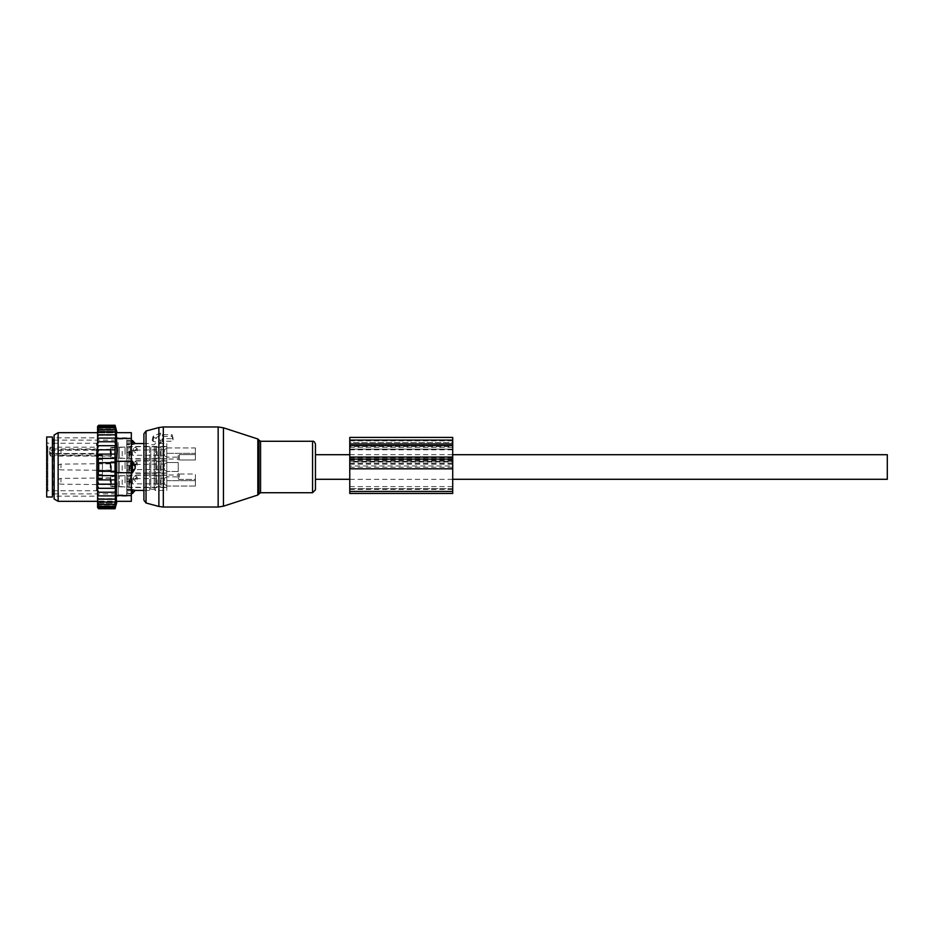 <?xml version="1.0" encoding="UTF-8"?>
<svg xmlns="http://www.w3.org/2000/svg" width="934" height="934" viewBox="0 0 934 934"><rect width="100%" height="100%" fill="white"/><g stroke="black" fill="none" stroke-linecap="round" stroke-linejoin="round"><path stroke-width="0.7" stroke-dasharray="4.67 3.5" d="M315.458 467L315.458 479.294L315.458 467M887.3 479.294L887.3 454.706M132.476 493.479L132.476 489.731L135.337 490.443M131.332 489.731L126.755 489.731L126.755 492.195L126.755 470.176L126.755 489.731L132.476 489.731M131.332 432.687L131.332 461.279L126.755 461.279L126.755 463.824L126.755 444.269L126.755 461.279L132.476 461.279L135.138 465.552L135.138 468.448L132.476 472.721L116.376 472.721L116.376 432.687M149.627 446.429L149.627 490.443L149.627 446.429M135.138 490.397A4.577 3.292 0 0 1 132.476 492.195L126.755 492.195L126.755 493.479L126.755 492.195L131.332 492.195M126.755 442.483L126.755 494.938L126.755 442.483M131.332 470.176L126.755 470.176L126.755 463.824L126.755 470.176L132.476 470.176L132.476 461.279M131.332 441.805L126.755 441.805L132.476 441.805L132.476 444.269L126.755 444.269L126.755 440.521L126.755 444.269L131.332 444.269M135.138 443.603L135.138 443.603A4.577 3.292 180 0 0 132.476 441.805L132.476 440.521M118.174 442.483L118.174 494.938L118.174 442.483M132.476 472.721L132.476 470.176A4.577 3.176 0 0 0 135.138 468.448M118.174 443.416L118.174 493.876L118.174 443.416M155.348 446.429L155.348 490.443L155.348 446.429M166.789 480.66L195.381 480.66L195.381 486.054L195.381 474.005L179.363 474.005A1.144 0.806 0 0 1 178.219 473.199A1.144 0.806 0 0 0 179.363 474.005L195.381 474.005L195.381 480.66L166.789 480.66L166.789 453.34L166.789 480.66M166.789 453.34L195.381 453.34L195.381 447.946L195.381 459.995L179.363 459.995A1.144 0.806 180 0 0 178.219 460.801A1.144 0.806 180 0 1 179.363 459.995L179.363 454.601A1.144 0.806 0 0 0 178.219 455.407A1.144 0.806 0 0 1 179.363 454.601L195.381 454.601L179.363 454.601L179.363 459.995L195.381 459.995L195.381 453.34L166.789 453.34L166.789 462.552L166.789 453.34M166.789 447.946L195.381 447.946L195.381 454.601L195.381 447.946L166.789 447.946L166.789 443.557L166.789 457.146L166.789 447.946M166.789 486.054L166.789 490.443L166.789 486.054L195.381 486.054L195.381 479.399L179.363 479.399A1.144 0.806 180 0 1 178.219 478.593A1.144 0.806 180 0 0 179.363 479.399L179.363 474.005L179.363 479.399L195.381 479.399L195.381 486.054L166.789 486.054L166.789 476.854L166.789 486.054M52.421 491.588L52.421 438.98L52.421 491.588M178.219 473.199L178.219 478.593L178.219 473.199M166.789 470.012L166.789 460.707L166.789 470.012M178.219 462.552L178.219 471.448L178.219 462.552L166.789 462.552L178.219 462.552M195.381 459.995L195.381 454.601L195.381 459.995M178.219 455.407L178.219 460.801L178.219 455.407M166.789 447.188L166.789 457.146L166.789 447.188M166.789 486.812L166.789 476.854L166.789 486.812M195.381 479.399L195.381 474.005L195.381 479.399M52.421 497.016L52.421 436.984M127.9 486.812L127.9 475.009L127.9 486.812M178.219 476.854C178.219 474.414 178.219 474.414 178.219 476.854C178.219 474.414 178.219 474.414 178.219 476.854L166.789 476.854L178.219 476.854M46.7 497.016L46.7 436.984M127.9 486.194L127.9 475.721L127.9 486.194M46.7 488.832L46.7 442.121L46.7 488.832M119.319 486.194L119.319 475.721L119.319 486.194M119.319 485.937L119.319 476.001L119.319 485.937M49.56 448.355L50.705 447.164L96.447 447.164L96.447 443.265L96.447 490.735L96.447 453.445L50.705 453.784L96.447 453.971A1.144 0.63 180 0 1 97.591 454.589A1.144 0.806 180 0 0 96.447 453.784L96.447 455.068L50.705 455.068L50.705 456.072L50.705 450.223A1.144 0.806 180 0 0 49.56 451.029L49.56 454.263A1.144 0.806 180 0 0 50.705 455.068L50.705 453.784A1.144 0.806 180 0 1 49.56 452.978L49.56 451.029M50.705 453.971L49.56 452.313L50.705 453.445L96.447 453.445A1.144 1.144 0 0 1 97.591 454.589L97.591 448.122A1.144 0.806 -0 0 1 96.447 448.939L50.705 448.939L50.705 450.223L96.447 450.223L96.447 447.164A1.144 0.957 180 0 1 97.591 448.122L97.591 454.589M110.749 485.937L110.749 476.001L110.749 485.937M49.56 452.978L49.56 454.263M110.749 484.057L110.749 478.15L110.749 484.057M97.591 455.885L97.591 459.411L97.591 455.885A1.144 0.806 180 0 0 96.447 455.068L97.591 457.216M97.591 459.411L97.591 478.873L97.591 459.411L102.46 459.411L102.46 474.589L102.46 455.127L102.46 459.411L97.591 459.411M97.591 478.22L97.591 475.336L97.591 478.22L102.46 478.22L102.46 475.336L102.46 478.873L102.46 478.22L97.591 478.22M97.591 455.78L97.591 458.664L97.591 455.78L102.46 455.78L102.46 455.127L102.46 458.664L102.46 455.78L97.591 455.78M97.591 484.057L97.591 478.15L97.591 484.057M97.591 465.494L97.591 470.141L97.591 465.494M97.591 455.465L97.591 449.558L97.591 455.465M102.46 474.589L102.46 478.873L102.46 474.589L97.591 474.589L102.46 474.589M127.9 458.22L127.9 446.417L127.9 458.22M127.9 447.806L127.9 458.279L127.9 447.806M119.319 457.602L119.319 447.129L119.319 457.602M119.319 448.063L119.319 457.999L119.319 448.063M110.749 457.345L110.749 447.409L110.749 457.345M110.749 449.943L110.749 455.85L110.749 449.943M127.9 463.988L127.9 473.293L127.9 463.988M127.9 469.674L127.9 461.419L127.9 469.674M119.319 464.326L119.319 472.581L119.319 464.326M119.319 469.533L119.319 461.711L119.319 469.533M110.749 464.467L110.749 472.289L110.749 464.467M110.749 468.506L110.749 463.859L110.749 468.506M178.219 457.146C178.219 459.586 178.219 459.586 178.219 457.146C178.219 459.586 178.219 459.586 178.219 457.146L166.789 457.146L178.219 457.146M134.951 450.13L133.48 450.888L135.337 452.757L137.193 450.888L132.476 450.13L132.476 455.278L132.476 450.13L130.935 452.71L132.476 455.278L162.878 455.278L162.878 450.13L162.878 455.278L164.302 455.664L164.302 449.744L166.789 448.32L166.789 457.088L166.789 448.495M135.337 447.351L137.193 448.46L135.337 449.978L133.48 448.46L135.337 447.351M156.492 454.391L156.492 446.697L156.492 454.391M156.492 454.239L156.492 447.269L156.492 454.239M161.068 451.18L161.068 458.139L161.068 451.18M161.068 454.391L161.068 446.697L161.068 454.391M166.789 454.391L166.789 446.697L166.789 454.391M110.749 453.667L110.749 449.277L110.749 453.667M110.749 453.912L110.749 448.413L110.749 453.912M114.754 451.332L114.754 457.567L114.754 451.332M116.47 454.239L116.47 447.269L116.47 454.239M116.47 454.076L116.47 447.841L116.47 454.076M122.179 451.332L122.179 457.567L122.179 451.332M125.039 454.309L125.039 446.989L125.039 454.309M125.039 454.076L125.039 447.841L125.039 454.076M129.616 451.18L129.616 458.139L129.616 451.18M134.951 464.432L133.48 465.179L135.337 467.058L137.193 465.179L132.476 464.432L132.476 469.568L132.476 464.432L130.935 467L132.476 469.568L162.878 469.568L162.878 464.432L162.878 469.568L164.302 469.954L164.302 464.046L166.789 462.61L166.789 471.39L166.789 462.785M135.337 461.653L137.193 462.75L135.337 464.28L133.48 462.75L135.337 461.653M156.492 468.693L156.492 460.999L156.492 468.693M156.492 468.529L156.492 461.571L156.492 468.529M161.068 465.471L161.068 472.429L161.068 465.471M161.068 468.693L161.068 460.999L161.068 468.693M166.789 468.693L166.789 460.999L166.789 468.693M110.749 467.969L110.749 463.568L110.749 467.969M110.749 468.203L110.749 462.715L110.749 468.203M114.754 465.634L114.754 471.857L114.754 465.634M116.47 468.529L116.47 461.571L116.47 468.529M116.47 468.366L116.47 462.143L116.47 468.366M122.179 465.634L122.179 471.857L122.179 465.634M125.039 468.611L125.039 461.279L125.039 468.611M125.039 468.366L125.039 462.143L125.039 468.366M129.616 465.471L129.616 472.429L129.616 465.471M134.951 478.722L133.48 479.481L135.337 481.349L137.193 479.481L132.476 478.722L132.476 483.87L132.476 478.722L130.935 481.29L132.476 483.87L162.878 483.87L162.878 478.722L162.878 483.87L164.302 484.256L164.302 478.336L166.789 476.912L166.789 485.68L166.789 477.087M135.337 475.943L137.193 477.052L135.337 478.57L133.48 477.052L135.337 475.943M156.492 482.983L156.492 475.289L156.492 482.983M156.492 482.82L156.492 475.861L156.492 482.82M161.068 479.761L161.068 486.731L161.068 479.761M161.068 482.983L161.068 475.289L161.068 482.983M166.789 482.983L166.789 475.289L166.789 482.983M110.749 482.259L110.749 477.869L110.749 482.259M110.749 482.504L110.749 477.005L110.749 482.504M114.754 479.924L114.754 486.159L114.754 479.924M116.47 482.82L116.47 475.861L116.47 482.82M116.47 482.668L116.47 476.433L116.47 482.668M122.179 479.924L122.179 486.159L122.179 479.924M125.039 482.901L125.039 475.581L125.039 482.901M125.039 482.668L125.039 476.433L125.039 482.668M129.616 479.761L129.616 486.731L129.616 479.761M97.591 441.759L115.699 441.759L97.591 441.759L97.591 439.786L98.735 438.104L115.045 438.104L115.699 441.759L97.591 441.759L97.591 443.697L98.735 441.759M97.591 439.786L97.591 438.163L98.735 438.104M97.591 490.303L97.591 492.241L98.735 492.241L97.591 490.303L97.591 488.307L98.735 488.307L97.591 485.972L97.591 484.174L98.735 484.174L97.591 481.173L97.591 479.901L98.735 479.901L97.615 475.604L98.735 475.604L98.07 471.296L98.735 471.296L98.735 462.704L98.07 462.704L98.735 458.396L97.615 458.396L98.735 454.099L115.466 454.099L97.591 454.099L98.735 449.826L115.571 449.826L97.591 449.826L97.591 448.028L98.735 445.693L115.653 445.693L97.591 445.693L97.591 443.697M97.591 481.173L97.591 484.174L115.571 484.174L115.045 495.896L115.711 495.767L97.591 495.837L97.591 492.241L115.045 492.241L98.735 492.241M115.045 506.275L115.711 503.122L97.591 503.122L97.591 503.811L97.591 503.122L115.711 503.122L115.045 504.395L115.711 501.114L97.591 501.114L115.711 501.114L115.045 502.013L115.711 498.651L97.591 498.651L115.045 499.165L115.711 495.767L97.591 495.767L97.591 506.753L98.735 507.641L115.045 507.641L115.711 504.652L115.045 506.275L98.735 506.275L97.591 504.839M115.045 507.641L115.711 505.691L97.591 505.691L97.591 507.442L98.735 508.47L115.045 508.47L115.711 505.691L97.591 505.691L97.591 506.753M115.045 508.75L115.711 506.205L97.591 506.205L97.591 507.606M115.045 508.47L115.711 506.205L97.591 506.205L97.591 507.442M97.591 504.652L97.591 505.539L97.591 504.652L115.711 504.652L97.591 504.652M97.591 438.163L98.735 434.835L97.591 435.349L97.591 433.516L98.735 431.987L97.591 432.886L97.591 431.099L98.735 429.605L97.591 430.878L97.591 429.161L98.735 427.725L97.591 429.348L97.591 427.725L98.735 426.359L115.045 426.359L115.711 428.309L97.591 427.725M115.045 425.25L115.711 427.795L97.591 427.795L115.711 427.795L115.045 425.53L115.711 428.309L97.591 428.309L98.735 426.359M97.591 426.394L97.591 427.795L98.735 425.53L115.045 425.53M97.591 428.461L97.591 429.161M97.591 430.189L97.591 431.099M97.591 432.395L97.591 433.516M97.591 435.069L97.591 436.388M115.045 441.759L115.653 445.693L97.591 445.693L97.591 448.028M115.045 445.693L115.571 449.826L97.591 449.826L97.591 452.827M115.045 449.826L115.466 454.099L97.591 454.099L97.591 479.901L115.466 479.901L115.045 484.174L98.735 484.174M97.591 485.972L97.591 488.307L115.653 488.307L97.591 488.307M97.591 450.55L97.591 501.313L97.591 450.55M97.591 494.214L98.735 495.896L97.591 495.837M115.045 495.896L98.735 495.896M115.045 499.165L98.735 499.165L97.591 497.612M97.591 498.931L98.735 499.165M115.045 502.013L98.735 502.013L97.591 500.484M97.591 501.605L98.735 502.013M115.045 504.395L98.735 504.395L97.591 502.901M97.591 503.811L98.735 504.395M97.591 505.539L98.735 506.275M97.591 506.275L98.735 507.641M97.591 507.197L98.735 508.47M97.591 507.582L98.735 508.75M115.045 438.104L97.591 438.233L115.711 438.233L115.045 434.835L98.735 434.835M115.045 426.359L115.711 429.348L97.591 429.348L115.711 429.348L115.045 427.725L115.711 430.878L97.591 430.878L115.711 430.878L115.045 429.605L115.711 432.886L97.591 432.886L115.711 432.886L115.045 431.987L115.711 435.349L97.591 435.349L115.045 434.835M98.735 425.25L97.731 426.266M97.591 426.558L98.735 425.53M97.591 445.693L98.735 445.693M97.591 449.826L98.735 449.826M97.591 454.099L98.735 454.099M115.045 454.099L115.349 458.396L97.615 458.396L115.349 458.396L115.221 462.704L98.07 462.704L115.221 462.704L115.221 471.296L98.07 471.296L115.221 471.296L115.349 475.604L97.615 475.604L115.349 475.604L115.045 479.901L98.735 479.901M115.045 458.396L98.735 458.396M115.045 462.704L98.735 462.704M115.045 471.296L98.735 471.296M115.045 475.604L98.735 475.604M116.376 501.313L116.376 495.592L131.332 495.592L131.332 461.279L116.376 461.279M126.755 453.013L126.755 496.164L126.755 453.013M126.755 444.759L126.755 452.453L126.755 443.276L126.755 444.759L131.332 444.759L131.332 443.276L131.332 455.01L131.332 444.759L126.755 444.759M126.755 440.463L126.755 443.276L126.755 440.264L131.332 440.264L131.332 443.276L131.332 440.463L126.755 440.463M126.755 455.01L126.755 465.517L126.755 455.01L131.332 455.01L131.332 468.483L131.332 455.01L126.755 455.01M126.755 468.483L126.755 478.99L126.755 468.483L131.332 468.483L131.332 481.547L131.332 468.483L126.755 468.483M126.755 481.547L126.755 489.241L126.755 481.547L131.332 481.547L131.332 490.724L131.332 481.547L126.755 481.547M126.755 490.724L126.755 493.537L126.755 490.724L131.332 490.724L131.332 493.736L131.332 490.724L126.755 490.724M126.755 493.537L131.332 493.537L126.755 493.537M54.137 453.013L54.137 496.164L54.137 453.013M54.137 434.999L54.137 499.001M131.332 501.313L131.332 495.592M58.141 501.313L58.141 432.687M116.376 495.592L117.03 483.45L116.376 472.721M115.045 488.307L98.735 488.307M97.591 484.174L115.045 484.174M97.591 479.901L115.045 479.901M115.045 431.987L98.735 431.987M115.045 429.605L98.735 429.605M115.045 427.725L98.735 427.725M115.699 492.241L97.591 492.241M171.366 438.7L162.212 438.7L162.212 439.47A1.144 0.806 0 0 1 160.496 440.171L153.631 437.369A1.144 0.806 0 0 1 153.631 435.968L160.496 433.178A1.144 0.806 0 0 1 162.212 433.878L162.212 434.649L171.366 434.649A1.144 0.806 0 0 1 172.51 435.466L172.51 437.883A1.144 0.806 0 0 1 171.366 438.7L171.366 441.198L162.738 441.198L160.181 443.055L153.188 441.455L152.172 440.124L160.181 435.291L162.738 436.411L171.366 436.4L173.012 437.509L173.012 439.937L171.366 441.198M315.458 489.825L315.458 444.175M143.918 500.239L143.918 433.761M162.212 434.649L162.738 436.411M162.212 438.7L162.738 441.198M349.771 493.456L349.771 437.416M349.771 440.101L452.71 440.101L452.71 437.416M452.71 440.101L452.71 493.456M349.771 461.933L349.771 488.622L349.771 461.933L452.71 461.933L452.71 465.973L349.771 465.973M349.771 486.602L452.71 486.602L452.71 488.622L452.71 465.973M452.71 486.602L452.71 461.933M452.71 446.569L452.71 461.127L452.71 442.529L452.71 446.569L349.771 446.569L349.771 461.127L349.771 446.569M349.771 442.529L349.771 440.848L349.771 442.529L452.71 442.529L452.71 440.848L452.71 442.529L349.771 442.529M452.71 461.127L349.771 461.291L452.71 461.127M452.71 488.622L452.71 489.463L452.71 488.622L349.771 488.622L349.771 489.463L349.771 488.622L452.71 488.622M150.771 447.433L150.771 489.299L150.771 447.433M131.332 463.824L132.476 463.824A4.577 3.176 180 0 1 135.138 465.552M154.203 447.433L154.203 489.299L154.203 447.433M53.565 493.876L53.565 440.124M178.219 471.448L166.789 471.448L178.219 471.448M47.844 446.172L47.844 490.735L47.844 446.172M50.705 447.164L50.705 448.939A1.144 0.806 0 0 0 49.56 449.744M97.591 449.406A1.144 0.806 0 0 1 96.447 450.223L96.447 456.072L50.705 456.072L49.56 454.928M130.188 454.391L130.188 446.697L130.188 454.391M157.064 451.332L157.064 457.567L157.064 451.332M160.496 451.332L160.496 457.567L160.496 451.332M60.99 453.504L60.99 449.849L60.99 453.504M110.177 453.504L110.177 449.849L110.177 453.504M111.321 451.332L111.321 457.567L111.321 451.332M129.044 451.332L129.044 457.567L129.044 451.332M135.722 450.13L164.302 449.744L164.302 455.664L166.789 457.088M130.188 468.693L130.188 460.999L130.188 468.693M157.064 465.634L157.064 471.857L157.064 465.634M160.496 465.634L160.496 471.857L160.496 465.634M60.99 467.806L60.99 464.14L60.99 467.806M110.177 467.806L110.177 464.14L110.177 467.806M111.321 465.634L111.321 471.857L111.321 465.634M129.044 465.634L129.044 471.857L129.044 465.634M135.722 464.432L164.302 464.046L164.302 469.954L166.789 471.39M130.188 482.983L130.188 475.289L130.188 482.983M157.064 479.924L157.064 486.159L157.064 479.924M160.496 479.924L160.496 486.159L160.496 479.924M60.99 482.096L60.99 478.442L60.99 482.096M110.177 482.096L110.177 478.442L110.177 482.096M111.321 479.924L111.321 486.159L111.321 479.924M129.044 479.924L129.044 486.159L129.044 479.924M135.722 478.722L164.302 478.336L164.302 484.256L166.789 485.68M131.332 438.408L116.376 438.408M126.755 452.453L131.332 452.453L126.755 452.453M131.332 465.517L126.755 465.517L131.332 465.517M131.332 478.99L126.755 478.99L131.332 478.99M131.332 489.241L126.755 489.241L131.332 489.241M126.755 443.276L131.332 443.276L126.755 443.276M223.459 506.193L223.459 427.807M218.159 507.034L218.159 426.966M257.831 438.98L257.831 495.02M258.94 493.923L258.94 440.077M163.322 507.034L163.322 441.198M260.563 492.732L260.563 441.268M158.885 506.45L158.885 442.693M312.563 492.732L312.563 441.268M146.031 502.994L146.031 431.006M158.885 435.933L158.885 427.55M160.496 433.178L160.181 435.291M153.631 435.968L153.188 438.98M153.631 437.369L153.188 441.455M160.496 440.171L160.181 443.055M162.212 439.47L162.75 441.642M163.322 436.4L163.322 426.966M172.51 437.883L173.012 439.937M171.366 434.649L171.366 436.4M349.771 447.374L452.71 447.374M349.771 460.31L452.71 460.31M349.771 464.186L452.71 464.186M349.771 467.245L452.71 467.245M349.771 489.428L452.71 489.428M349.771 491.447L452.71 491.447M349.771 464L452.71 464M349.771 463.077L452.71 463.077M349.771 449.476L452.71 449.476M349.771 449.137L452.71 449.137L349.771 449.137M349.771 459.913L452.71 459.913M349.771 445.763L452.71 445.763M349.771 449.803L452.71 449.803M349.771 457.893L452.71 457.893M349.771 479.294L452.71 479.294M349.771 454.706L452.71 454.706M143.918 490.443L149.627 490.443L150.771 489.299L154.203 489.299L155.348 490.443L166.789 490.443M126.755 493.479L131.332 493.479M143.918 443.557L149.627 443.557L150.771 444.701L154.203 444.701L155.348 443.557L166.789 443.557M118.174 494.938L126.755 494.938M118.174 439.062L126.755 439.062M126.755 440.521L131.332 440.521M54.137 440.124L118.174 440.124M54.137 493.876L118.174 493.876M127.9 475.009L178.219 475.009M127.9 487.583L166.789 487.583M119.319 475.721L127.9 475.721M119.319 486.871L127.9 486.871M97.591 489.591L96.447 490.735L47.844 490.735L46.7 491.879M97.591 444.409L96.447 443.265L47.844 443.265L46.7 442.121M110.749 476.001L119.319 476.001M110.749 486.591L119.319 486.591M97.591 478.15L110.749 478.15M97.591 484.442L110.749 484.442M102.46 455.127L97.591 455.127L102.46 455.127M102.46 478.873L97.591 478.873L102.46 478.873M102.46 475.336L97.591 475.336M102.46 458.664L97.591 458.664M127.9 446.417L166.789 446.417M119.319 447.129L127.9 447.129M119.319 458.279L127.9 458.279M110.749 447.409L119.319 447.409M110.749 457.999L119.319 457.999M97.591 449.558L110.749 449.558M97.591 455.85L110.749 455.85M127.9 460.707L166.789 460.707M119.319 461.419L127.9 461.419M119.319 472.581L127.9 472.581M110.749 461.711L119.319 461.711M110.749 472.289L119.319 472.289M97.591 463.859L110.749 463.859M97.591 470.141L110.749 470.141M127.9 458.991L178.219 458.991M127.9 473.293L166.789 473.293M137.193 450.888L137.193 448.46M156.492 446.697L130.188 446.697L129.044 447.841L125.039 447.841M161.068 458.139L156.492 458.139M161.068 447.269L156.492 447.269M166.789 446.697L161.068 446.697M166.789 458.711L161.068 458.711M110.749 449.277L60.99 449.849A2.86 2.86 0 0 0 58.141 452.71A2.86 2.86 0 0 0 60.99 455.558L110.749 456.131M116.47 458.139L110.749 456.995M116.47 447.269L110.749 448.413M125.039 458.419L116.47 457.567M125.039 446.989L116.47 447.841M156.492 458.711L130.188 458.711L129.044 457.567L125.039 457.567M133.48 450.888L133.48 448.46M137.193 465.179L137.193 462.75M156.492 460.999L130.188 460.999L129.044 462.143L125.039 462.143M161.068 472.429L156.492 472.429M161.068 461.571L156.492 461.571M166.789 460.999L161.068 460.999M166.789 473.001L161.068 473.001M110.749 463.568L60.99 464.14A2.86 2.86 0 0 0 58.141 467A2.86 2.86 0 0 0 60.99 469.86L110.749 470.432M116.47 472.429L110.749 471.285M116.47 461.571L110.749 462.715M125.039 472.721L116.47 471.857M125.039 461.279L116.47 462.143M156.492 473.001L130.188 473.001L129.044 471.857L125.039 471.857M133.48 465.179L133.48 462.75M137.193 479.481L137.193 477.052M156.492 475.289L130.188 475.289L129.044 476.433L125.039 476.433M161.068 486.731L156.492 486.731M161.068 475.861L156.492 475.861M166.789 475.289L161.068 475.289M166.789 487.303L161.068 487.303M110.749 477.869L60.99 478.442A2.86 2.86 0 0 0 58.141 481.29A2.86 2.86 0 0 0 60.99 484.151L110.749 484.723M116.47 486.731L110.749 485.587M116.47 475.861L110.749 477.005M125.039 487.011L116.47 486.159M125.039 475.581L116.47 476.433M156.492 487.303L130.188 487.303L129.044 486.159L125.039 486.159M133.48 479.481L133.48 477.052M126.755 437.836L54.137 437.836M126.755 496.164L54.137 496.164M126.755 493.736L131.332 493.736M126.755 440.264L131.332 440.264M153.083 436.528L152.172 440.124M349.771 440.848L452.71 440.848M349.771 461.291L452.71 461.291M349.771 489.463L452.71 489.463"/><path stroke-width="1.4" d="M452.71 454.706L887.3 454.706L887.3 479.294L452.71 479.294M131.332 489.731L132.476 489.731L132.476 493.479L135.138 490.397L143.918 490.443M132.476 489.731L135.337 490.443M131.332 432.687L116.376 432.687L131.332 432.687L131.332 461.279L132.476 461.279L135.138 465.552L135.138 468.448L132.476 472.721L131.332 472.721L131.332 501.313L116.376 501.313L131.332 501.313M132.476 461.279L132.476 472.721M135.138 443.603L132.476 444.269L135.138 443.603A4.577 3.292 0 0 0 132.476 441.805L132.476 444.269L131.332 444.269M131.332 440.521L132.476 440.521L132.476 441.805L131.332 441.805M52.421 440.65L52.421 497.016L46.7 497.016L46.7 436.984L52.421 436.984L52.421 440.65M98.432 508.446L97.591 507.582L98.735 508.75L115.045 508.75L115.221 508.061M117.03 501.313L115.045 508.75L115.711 506.205L115.045 508.47L115.711 505.691L115.045 507.641L115.711 504.652L115.045 506.275L115.711 503.122L115.045 504.395L115.711 501.114L115.045 502.013L115.711 498.651L115.045 499.165L115.711 495.767L115.045 495.896L115.699 492.241L115.045 492.241L115.653 488.307L115.045 488.307L115.045 445.693L115.653 445.693L115.045 441.759L115.699 441.759L115.045 438.104L115.711 438.233L115.045 425.53L115.711 427.795L115.045 425.25L98.735 425.25L97.591 426.394L97.591 507.582M115.045 508.47L98.735 508.47L97.591 507.442M97.591 507.197L98.735 508.47M115.045 507.641L98.735 507.641L97.591 506.753M97.591 506.275L98.735 507.641M97.591 505.539L98.735 506.275L97.591 504.839M97.591 503.811L98.735 504.395L97.591 502.901M97.591 501.605L98.735 502.013L97.591 500.484M97.591 498.931L98.735 499.165L97.591 497.612M97.591 495.837L98.735 495.896L97.591 494.214M97.591 492.241L98.735 492.241L97.591 490.303M97.591 485.972L98.735 488.307L97.591 488.307M97.591 481.173L98.735 484.174L97.591 484.174M97.591 454.099L98.735 454.099L97.615 458.396L98.735 458.396L98.07 462.704L98.735 462.704L98.735 471.296L98.07 471.296L98.735 475.604L97.615 475.604L98.735 479.901L97.591 479.901M115.045 454.099L98.735 454.099M97.591 452.827L98.735 449.826L97.591 449.826M115.045 449.826L98.735 449.826M97.591 448.028L98.735 445.693L97.591 445.693M115.045 445.693L98.735 445.693M97.591 443.697L98.735 441.759L97.591 441.759M115.045 441.759L98.735 441.759M97.591 439.786L98.735 438.104L97.591 438.163M115.045 438.104L98.735 438.104M115.045 434.835L98.735 434.835L97.591 436.388M97.591 435.069L98.735 434.835M115.045 431.987L98.735 431.987L97.591 433.516M97.591 432.395L98.735 431.987M115.045 429.605L98.735 429.605L97.591 431.099M97.591 430.189L98.735 429.605M115.045 427.725L98.735 427.725L97.591 429.161M97.591 428.461L98.735 427.725M115.045 426.359L98.735 426.359L97.591 427.725M97.591 427.247L98.735 426.359M115.045 425.53L98.735 425.53L97.591 426.803M97.591 426.558L98.735 425.53M97.591 426.418L98.432 425.554M115.045 475.604L98.735 475.604M115.045 471.296L98.735 471.296M115.045 462.704L98.735 462.704M115.045 458.396L98.735 458.396M131.332 495.592L116.376 495.592L116.376 472.721L131.332 472.721L131.332 461.279L116.376 461.279L117.03 450.55L116.376 432.687M54.137 499.001L54.137 434.999L58.141 432.687L58.141 501.313L54.137 499.001M116.376 495.592L116.376 501.313M116.376 461.279L116.376 472.721M115.045 479.901L98.735 479.901M115.045 484.174L98.735 484.174M115.045 488.307L98.735 488.307M115.699 492.241L98.735 492.241M115.045 495.896L98.735 495.896M115.045 499.165L98.735 499.165M115.045 502.013L98.735 502.013M115.045 504.395L98.735 504.395M115.045 506.275L98.735 506.275M315.458 444.175L315.458 489.825L312.563 492.732L312.563 441.268C313.661 440.906 314.63 441.875 315.458 444.175M146.031 502.994L146.031 431.006L143.918 433.761L143.918 500.239L146.031 502.994L158.885 506.45L158.885 427.55L163.322 426.966L163.322 507.034L218.159 507.034L218.159 426.966L223.459 427.807L223.459 506.193L218.159 507.034M349.771 440.101L349.771 445.553L452.71 445.553L452.71 437.416L349.771 437.416L349.771 440.101L452.71 440.101M349.771 445.553L349.771 468.81L452.71 468.81L452.71 445.553M452.71 491.447L349.771 491.447L349.771 493.456L452.71 493.456L452.71 468.81M349.771 491.447L349.771 468.81M131.332 492.195L132.476 492.195A4.577 3.292 0 0 0 135.138 490.397M131.332 463.824L132.476 463.824A4.577 3.176 0 0 1 135.138 465.552M131.332 470.176L132.476 470.176A4.577 3.176 0 0 0 135.138 468.448M54.137 440.124L54.137 493.876M131.332 438.408L116.376 438.408M257.831 438.98L258.94 440.077L258.94 493.923L257.831 495.02L257.831 438.98L223.459 427.807M258.94 440.077L260.563 441.268L260.563 492.732L312.563 492.732M349.771 443.965L452.71 443.965M349.771 457.076L452.71 457.076M349.771 459.108L452.71 459.108M315.458 479.294L349.771 479.294M315.458 454.706L349.771 454.706M131.332 493.479L132.476 493.479M132.476 440.521L135.337 443.557L143.918 443.557M53.565 440.124L52.421 438.98M53.565 493.876L52.421 495.02M97.591 501.313L58.141 501.313M97.591 432.687L58.141 432.687M117.03 432.687L115.045 425.25M257.831 495.02L223.459 506.193M163.322 507.034L158.885 506.45M258.94 493.923L260.563 492.732M260.563 441.268L312.563 441.268M146.031 431.006L158.885 427.55M163.322 426.966L218.159 426.966"/></g></svg>
